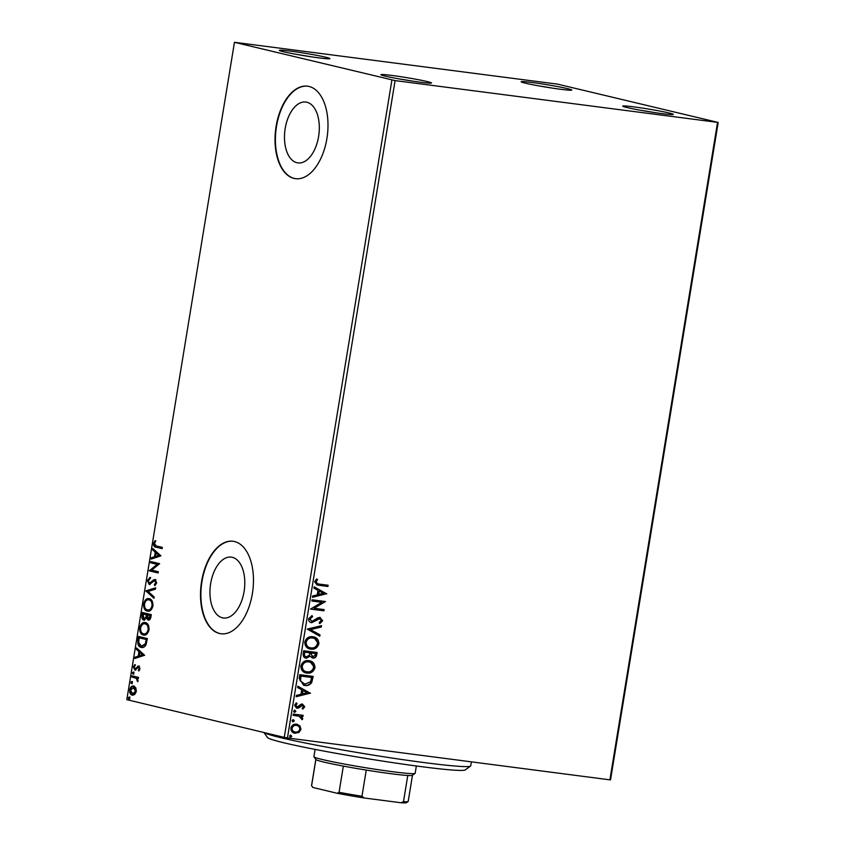 <?xml version="1.0" encoding="UTF-8"?>
<svg xmlns="http://www.w3.org/2000/svg" width="845" height="845" viewBox="0 0 845 845"><rect width="100%" height="100%" fill="white"/><g stroke="black" fill="none" stroke-linecap="round" stroke-linejoin="round"><path stroke-width="1.27" d="M325.726 57.228A25.646 1.267 9.3 0 0 296.827 51.999A25.646 1.267 9.3 0 0 279.325 50.404A25.646 1.267 9.3 0 0 283.508 51.746A25.646 1.267 9.3 0 0 311.213 56.805A25.646 1.267 9.3 0 0 329.888 58.685A25.646 1.267 9.3 0 0 325.726 57.228M298.2 54.671A23.322 1.151 -170.7 0 1 310.643 56.71M427.306 81.585A25.646 1.267 9.3 0 0 398.396 76.346A25.646 1.267 9.3 0 0 380.894 74.761A25.646 1.267 9.3 0 0 385.077 76.092A25.646 1.267 9.3 0 0 412.782 81.152A25.646 1.267 9.3 0 0 431.468 83.042A25.646 1.267 9.3 0 0 427.306 81.585M399.769 79.029A23.322 1.151 -170.7 0 1 412.212 81.067M669.134 112.998A25.646 1.267 9.3 0 0 640.235 107.769A25.646 1.267 9.3 0 0 622.733 106.174A25.646 1.267 9.3 0 0 626.916 107.516A25.646 1.267 9.3 0 0 654.621 112.575A25.646 1.267 9.3 0 0 673.296 114.455A25.646 1.267 9.3 0 0 669.134 112.998M641.609 110.452A23.322 1.151 -170.7 0 1 654.051 112.48M567.565 88.651A25.646 1.267 9.3 0 0 538.666 83.412A25.646 1.267 9.3 0 0 521.164 81.828A25.646 1.267 9.3 0 0 525.337 83.159A25.646 1.267 9.3 0 0 553.053 88.218A25.646 1.267 9.3 0 0 571.727 90.109A25.646 1.267 9.3 0 0 567.565 88.651M540.039 86.095A23.322 1.151 -170.7 0 1 552.482 88.133M222.415 617.811A30.684 17.111 -82.6 0 0 223.418 617.991A30.684 17.111 -82.6 0 0 244.216 590.666A30.684 17.111 -82.6 0 0 232.322 557.32A30.684 17.111 -82.6 0 0 231.329 557.13A30.684 17.111 -82.6 0 0 210.521 584.455A30.684 17.111 -82.6 0 0 222.415 617.811M296.944 162.726A30.684 17.111 -82.6 0 0 297.947 162.905A30.684 17.111 -82.6 0 0 318.745 135.58A30.684 17.111 -82.6 0 0 306.851 102.234A30.684 17.111 -82.6 0 0 305.848 102.044A30.684 17.111 -82.6 0 0 285.05 129.369A30.684 17.111 -82.6 0 0 296.944 162.726M293.986 178.401A46.633 26.015 -82.6 0 0 295.507 178.675A46.633 26.015 -82.6 0 0 327.121 137.154A46.633 26.015 -82.6 0 0 309.038 86.465A46.633 26.015 -82.6 0 0 307.517 86.179A46.633 26.015 -82.6 0 0 275.903 127.711A46.633 26.015 -82.6 0 0 293.986 178.401M307.707 86.211A46.633 26.015 -82.6 0 0 276.262 127.933A46.633 26.015 -82.6 0 0 294.366 178.443A46.633 26.015 -82.6 0 0 295.697 178.696M219.457 633.475A46.633 26.015 -82.6 0 0 220.978 633.761A46.633 26.015 -82.6 0 0 252.592 592.229A46.633 26.015 -82.6 0 0 234.519 541.539A46.633 26.015 -82.6 0 0 232.998 541.265A46.633 26.015 -82.6 0 0 201.385 582.786A46.633 26.015 -82.6 0 0 219.457 633.475M233.188 541.286A46.633 26.015 -82.6 0 0 201.744 583.008A46.633 26.015 -82.6 0 0 219.848 633.528A46.633 26.015 -82.6 0 0 221.168 633.782M296.13 724.059L299.415 725.718L300.503 729.267L298.338 732.393L295.158 733.259C292.37 732.932 290.933 731.2 290.849 728.073C291.926 725.084 293.859 723.795 296.637 724.186L299.933 725.844L301.01 729.393L298.845 732.509L294.546 733.154M296.637 724.186L297.324 724.313M299.753 716.359L293.109 715.303L293.31 714.067L303.133 715.335L302.933 716.581L301.485 716.391L302.753 718.757L302.257 719.644L298.855 716.116M302.161 705.29L296.479 708.099L294.578 705.248L296.331 702.871L297.123 703.695L295.813 705.258L297.144 706.98L300.936 704.297L302.521 704.096L304.707 706.79L302.922 708.987L302.193 708.152L303.492 706.705L302.362 705.343L298.581 708.015L296.595 708.142M296.077 703.019L296.616 703.579L295.306 705.142L297.144 706.98M299.151 678.408L299.764 674.669L313.199 676.412L311.689 682.612C309.745 685.031 307.422 685.96 304.696 685.422L303.651 685.232L299.151 678.408M316.6 652.414L316.241 654.643C315.734 657.072 314.424 658.17 312.301 657.917L310.2 656.153L306.344 658.244C304.137 657.949 303.07 656.512 303.154 653.956L303.682 650.735L317.118 652.488L316.748 654.759C316.241 657.199 314.932 658.287 312.808 658.033L312.365 657.949M307.231 629.081L321.512 625.67L321.29 627.022L310.453 629.61L320.012 634.838L319.79 636.19L307.231 629.081M311.826 601.027L312.027 599.792L325.462 601.534L314.129 608.284L324.142 609.583L323.941 610.819L310.506 609.076L321.818 602.327L311.826 601.027M319.188 584.085L328.135 585.247L327.923 586.483L317.086 584.994L314.625 581.751L316.674 578.909L317.604 579.67L316.009 581.909L317.657 583.821L319.188 584.085M395.09 80.602L718.187 122.44L557.563 84.141L234.456 42.303L395.09 80.602L287.437 737.949L609.889 779.84L717.532 122.493M326.74 593.697L312.428 597.32L312.65 595.968L317.234 594.88L317.974 590.359L313.939 588.141L314.15 586.8L326.709 593.908M320.001 617.473L322.663 620.748L319.885 623.568L319.22 622.49L321.29 620.557L319.854 618.72L311.636 622.702C309.629 622.416 308.594 621.128 308.552 618.836L312.08 615.604L312.597 616.692L309.946 618.92L311.858 621.466L317.857 617.843L320.424 617.547M311.699 615.73L312.09 616.575L309.439 618.804L311.858 621.466M319.78 618.698L317.995 619.237M317.488 619.11L311.182 622.617M312.777 636.75C316.621 637.162 318.66 639.507 318.892 643.784C317.371 647.935 314.678 649.72 310.812 649.14C306.957 648.717 304.939 646.351 304.749 642.052C306.281 637.964 308.953 636.201 312.777 636.75L313.664 636.919M313.411 636.855L318.385 643.668C316.864 647.819 314.171 649.604 310.305 649.013L309.861 648.96M308.858 660.684C312.703 661.086 314.741 663.431 314.974 667.719C313.453 671.87 310.759 673.645 306.893 673.064C303.049 672.641 301.021 670.286 300.841 665.976C302.362 661.888 305.045 660.125 308.858 660.684L309.745 660.843M309.492 660.79L314.467 667.592C312.946 671.743 310.252 673.528 306.386 672.947L305.943 672.895M310.464 693.122L296.151 696.734L296.373 695.393L300.947 694.294L301.686 689.773L297.651 687.566L297.873 686.214L310.432 693.322M294.905 710.265L295.856 711.448L294.567 712.335L293.616 711.152L295.063 710.296M293.352 719.76L294.303 720.933L293.014 721.82L292.064 720.637L293.511 719.792M290.817 735.224L291.768 736.407L290.479 737.284L289.529 736.111L290.976 735.256M135.823 687.841L136.351 691.432L134.735 694.505L132.232 695.16C130.383 694.748 129.517 692.974 129.623 689.816C130.51 686.858 131.873 685.612 133.711 686.077L135.823 687.841M132.042 675.82L138.538 677.373L138.327 678.609L137.376 678.387L137.714 681.683L136.214 678.303L131.841 677.056L132.042 675.82M140.048 668.828L138.738 670.993L138.295 670.138L139.245 668.712L138.559 667.307L134.82 670.053L133.362 666.99L134.661 664.656L135.147 665.511L134.186 667.043L134.978 668.807L138.738 666.061L140.048 668.828M139.214 670.518L140.006 668.817L139.33 667.413L137.925 667.465M135.887 669.884L135.137 670.096M134.978 668.807L136.415 668.765L137.302 667.603L136.541 667.508M137.302 667.603L138.432 666.314L137.672 666.219L138.738 666.061M137.883 640.161L138.485 636.422L147.379 638.556L146.027 644.746C144.601 647.112 142.995 647.988 141.2 647.365C138.601 646.932 137.503 644.534 137.883 640.161L138.643 640.256L139.245 636.602M141.696 647.45L141.971 647.46C139.372 647.027 138.263 644.629 138.643 640.256M142.404 612.498L151.297 614.621L150.928 616.903C150.452 619.332 149.523 620.388 148.118 620.082L146.47 618.117L143.787 620.114C142.319 619.744 141.685 618.276 141.886 615.709L142.404 612.498M145.953 590.835L155.691 587.814L155.469 589.155L148.086 591.458L154.181 596.982L153.959 598.334L145.953 590.835L155.628 588.173M150.547 562.781L150.748 561.545L159.642 563.678L151.688 570.132L158.321 571.727L158.121 572.963L149.227 570.829L157.159 564.365L150.547 562.781L151.318 562.886L151.508 561.724M156.399 545.965L162.303 547.38L162.103 548.616L156.103 547.18C154.413 547.285 153.526 546.06 153.473 543.493L154.994 540.694L155.575 541.487L154.381 543.694L156.399 545.965M234.456 42.303L126.813 699.649L284.258 737.389L391.9 80.053M160.92 555.841L151.16 559.073L151.382 557.721L154.498 556.749L155.237 552.239L152.66 549.894L152.882 548.553L160.92 555.841M155.3 585.247L156.589 582.765L155.723 580.874L153.684 581.254L149.248 584.55L147.4 580.578L149.935 577.431L150.22 578.54L148.329 580.705L149.459 583.314L153.663 579.839L155.121 579.533L156.726 582.902L154.719 585.648L154.329 584.55L155.818 582.67L154.867 580.769L155.575 580.853M149.459 583.314L151.171 583.219L154.434 579.945L153.663 579.839M149.248 598.704C151.794 599.221 153.029 601.629 152.956 605.939C151.709 610.069 149.808 611.78 147.262 611.083C144.706 610.555 143.492 608.125 143.597 603.795C144.844 599.739 146.724 598.038 149.248 598.704L148.783 598.619M147.738 611.167L148.033 611.188C145.477 610.66 144.252 608.231 144.368 603.9L143.597 603.795M145.329 622.628C147.875 623.145 149.111 625.553 149.037 629.863C147.79 633.993 145.889 635.704 143.344 635.018C140.788 634.479 139.573 632.049 139.678 627.719C140.925 623.663 142.805 621.962 145.329 622.628L144.875 622.543M143.819 635.102L144.115 635.113C141.559 634.584 140.333 632.155 140.45 627.824L139.678 627.719M144.643 655.255L134.873 658.487L135.094 657.146L138.221 656.174L138.96 651.653L136.383 649.319L136.594 647.978L144.643 655.255M133.309 672.05L133.88 673.254L132.971 674.109L132.401 672.905L133.246 672.039M131.757 681.535L132.327 682.749L131.419 683.605L130.848 682.39L131.693 681.524M129.222 697.009L129.792 698.213L128.884 699.068L128.313 697.864L129.158 696.998M718.187 122.44L610.544 779.787L609.889 779.84M287.437 737.949L284.258 737.389M162.113 548.542L156.874 547.285C155.174 547.391 154.297 546.155 154.234 543.588L153.473 543.493M154.234 543.588L155.765 540.8M151.984 558.82L152.142 557.827L151.382 557.721M152.142 557.827L154.498 556.749M155.269 556.855L156.008 552.334L155.237 552.239M156.008 552.334L152.66 549.894M153.431 550L153.558 549.176M155.491 556.443L159.525 555.524L156.061 552.979L155.491 556.443L158.765 555.429L156.061 552.979M159.525 555.524L158.765 555.429M158.131 572.878L149.227 570.829M149.998 570.924L149.28 570.544M150.04 570.65L157.93 564.471L157.159 564.365M157.93 564.471L151.318 562.886M150.019 584.655L148.171 580.673L147.4 580.578M148.171 580.673L150.695 577.526M150.23 583.42L149.66 583.346M154.434 579.945L155.892 579.628M155.089 584.655L154.329 584.55M156.589 582.765L155.818 582.67M154.054 597.816L145.921 591.046M144.368 603.9C145.604 599.834 147.495 598.133 150.009 598.799M149.819 600.034L149.047 599.939C147.03 599.39 145.52 600.742 144.516 603.974C144.421 607.481 145.403 609.435 147.463 609.847L148.234 609.953C150.252 610.491 151.783 609.139 152.797 605.876C152.86 602.4 151.868 600.446 149.819 600.034L149.121 599.95M147.463 609.847C149.491 610.396 151.012 609.034 152.037 605.78C152.089 602.295 151.097 600.351 149.047 599.939L149.438 599.971M152.797 605.876L152.037 605.78M148.878 620.177L146.47 618.117M144.548 620.209C143.09 619.85 142.456 618.382 142.647 615.815L141.886 615.709M142.647 615.815L143.164 612.678M146.66 617.41L147.188 614.843L143.122 613.956L143.988 618.878L144.907 618.994L146.66 617.41L145.889 617.315L146.417 614.748L143.122 613.956M147.336 614.959L150.949 615.741L149.227 618.962L148.297 618.836L150.178 615.646L147.336 614.959L148.297 618.836M150.737 617.03L149.966 616.924M150.949 615.741L150.178 615.646M147.188 614.843L146.417 614.748M143.988 618.878L145.889 617.315M140.45 627.824C141.696 623.758 143.576 622.068 146.09 622.723M145.9 623.969L145.129 623.863C143.111 623.325 141.601 624.666 140.597 627.898C140.502 631.405 141.485 633.359 143.544 633.771L144.315 633.877C146.333 634.426 147.864 633.063 148.889 629.8C148.942 626.325 147.949 624.381 145.9 623.969L145.203 623.874M143.544 633.771C145.572 634.32 147.093 632.968 148.118 629.705C148.171 626.229 147.178 624.275 145.129 623.863L145.52 623.895M148.889 629.8L148.118 629.705M142.171 646.224L146.069 643.985L147.03 639.676L139.964 637.975L139.203 637.88L138.664 642.57L141.4 646.129L142.562 646.298M147.03 639.676L139.203 637.88M146.069 643.985L145.298 643.89L146.259 639.57M141.4 646.129L145.298 643.89M135.707 658.234L135.865 657.241L135.094 657.146M135.865 657.241L138.221 656.174M138.981 656.28L139.721 651.759L138.96 651.653M139.721 651.759L136.383 649.319M137.143 649.425L137.281 648.59M139.214 655.868L143.249 654.949L139.784 652.403L139.214 655.868L142.478 654.843L139.784 652.403M143.249 654.949L142.478 654.843M139.066 670.233L138.295 670.138M140.006 668.817L139.245 668.712M139.33 667.413L138.696 667.561L139.33 667.413M135.58 670.148L134.133 667.096L133.362 666.99M134.133 667.096L135.432 664.761M135.749 668.913L135.147 668.828M138.432 666.314L139.499 666.166M133.732 674.215L132.401 672.905M133.161 673L134.07 672.145M138.348 678.535L137.376 678.387M137.988 681.154L137.122 680.922M137.893 681.028L137.323 680.405M138.094 680.5L136.214 678.303M136.985 678.408L131.841 677.056M132.602 677.151L132.792 676M132.179 683.7L130.848 682.39M131.609 682.496L132.517 681.64M132.992 695.255C131.144 694.843 130.278 693.069 130.394 689.921L129.623 689.816M130.394 689.921C131.281 686.953 132.644 685.707 134.482 686.182M134.27 687.418L130.426 690.006L132.686 693.967L133.457 694.062L136.32 691.337L133.816 687.355M132.422 693.914L135.549 691.242L133.246 687.27L134.017 687.376M136.32 691.337L135.549 691.242M129.655 699.174L128.313 697.864M129.074 697.959L129.993 697.104M327.617 585.173L327.923 586.483M327.416 586.356L316.822 584.93M316.495 579.057L317.604 579.67M317.097 579.554L316.336 581.128M315.829 581.001L316.009 581.909M315.502 581.793L317.393 583.758M326.202 593.781L312.47 597.066M314.129 586.937L326.233 593.581M319.262 591.067L318.185 594.405L323.487 593.38L319.262 591.067L318.692 594.521M324.913 601.672L314.129 608.284M323.624 609.52L323.941 610.819M323.434 610.703L310.516 609.023M311.837 600.975L321.818 602.327M319.495 617.346L322.663 620.748M322.156 620.631L319.378 623.441M320.963 625.796L321.29 627.022M320.783 626.895L310.453 629.61M309.946 629.483L320.012 634.838M319.495 634.722L319.304 635.926M310.305 649.013L309.608 648.897M313.062 638.07L312.069 637.869C309.016 637.415 306.872 638.809 305.637 642.063C305.774 645.548 307.4 647.46 310.506 647.777M305.637 642.063L306.143 642.189C306.281 645.675 307.907 647.576 311.013 647.904L309.957 647.682M311.013 647.904C314.087 648.358 316.241 646.953 317.509 643.668C317.319 640.204 315.671 638.313 312.576 637.996C309.534 637.531 307.379 638.936 306.143 642.189M312.069 637.869L312.798 638.007M305.605 658.086L310.2 656.153M309.851 652.805L304.348 652.034L304.115 653.449C303.777 655.414 304.411 656.565 306.048 656.892L309.27 655.382L309.851 652.805L304.855 652.16L304.622 653.576C304.284 655.54 304.918 656.681 306.555 657.009M310.622 653.491L312.988 656.797L315.333 654.822L315.534 653.544L310.728 652.858L312.481 656.671M312.988 656.797L312.449 656.671M310.728 652.858L311.129 653.618M315.534 653.544L311.235 652.984M306.386 672.947L305.689 672.821M309.143 661.994L308.15 661.793C305.098 661.339 302.954 662.744 301.718 665.997C301.855 669.483 303.482 671.384 306.587 671.701M301.718 665.997L302.225 666.113C302.362 669.599 303.989 671.5 307.094 671.828L306.038 671.606M307.094 671.828C310.168 672.293 312.323 670.877 313.59 667.592C313.4 664.138 311.752 662.248 308.657 661.92C305.615 661.466 303.461 662.86 302.225 666.113M308.15 661.793L308.879 661.931M312.682 676.349L311.689 682.612M311.182 682.496C309.238 684.904 306.904 685.844 304.179 685.295L304.696 685.422M304.179 685.295L303.408 685.168M300.017 680.647L304.897 684.186L310.527 681.799L311.615 677.468L300.429 675.958L300.017 680.647L304.39 684.059M304.897 684.186L303.777 683.954M311.615 677.468L300.936 676.084L300.524 680.764M309.925 693.206L296.194 696.481M297.852 686.362L309.957 692.995M302.975 690.481L301.908 693.829L307.21 692.794L302.975 690.481L302.415 693.946M302.014 703.969L304.707 706.79M304.2 706.663L302.415 708.87M294.398 710.149L295.856 711.448M295.349 711.321L294.06 712.208M302.616 715.271L302.933 716.581M302.425 716.454L301.485 716.391M300.978 716.264L302.753 718.757M302.246 718.63L301.749 719.528M299.236 716.243L293.12 715.25M292.845 719.634L294.303 720.933M293.796 720.806L292.507 721.693M296.711 725.464L295.919 725.306C293.859 724.978 292.391 725.908 291.546 728.105C291.652 730.418 292.75 731.685 294.842 731.897M291.546 728.105L292.053 728.221C292.159 730.545 293.257 731.812 295.349 732.023L294.567 731.854M295.349 732.023C297.429 732.34 298.908 731.411 299.806 729.235C299.648 726.911 298.528 725.644 296.426 725.422C294.366 725.094 292.898 726.035 292.053 728.221M295.919 725.306L296.447 725.401M290.31 735.108L291.768 736.407M291.261 736.28L289.972 737.167M264.062 732.552A104.928 5.165 9.3 0 0 280.804 737.685A104.928 5.165 9.3 0 0 394.15 758.366A104.928 5.165 9.3 0 0 470.559 766.098L465.215 769.932A100.27 4.933 -170.7 0 1 392.196 762.549A100.27 4.933 -170.7 0 1 283.888 742.787A100.27 4.933 -170.7 0 1 267.548 737.558L263.915 732.52M470.559 766.098A104.928 5.165 9.3 0 0 470.728 765.866L471.383 761.841M315.111 749.399L313.907 756.708A51.302 2.524 9.3 0 0 313.949 756.845A51.302 2.524 9.3 0 0 322.315 759.507A51.302 2.524 9.3 0 0 377.726 769.626A51.302 2.524 9.3 0 0 415.085 773.397L412.413 775.319A48.968 2.408 -170.7 0 1 407.776 775.478A48.968 2.408 -170.7 0 1 366.255 770.08A48.968 2.408 -170.7 0 1 343.345 766.098A48.968 2.408 -170.7 0 1 323.857 762.063A48.968 2.408 -170.7 0 1 315.882 759.518A48.968 2.408 -170.7 0 1 315.872 759.507L311.594 785.713L312.904 787.466A47.573 2.345 -170.7 0 1 312.734 787.308L311.583 785.713A48.968 2.408 9.3 0 0 311.594 785.713A48.968 2.408 9.3 0 1 311.541 785.586L315.829 759.444M415.085 773.397A51.302 2.524 9.3 0 0 415.159 773.291L416.363 765.982M366.255 770.08L361.966 796.275L364.068 797.965A47.573 2.345 -170.7 0 1 337.282 793.307L312.904 787.466M337.282 793.307L339.056 792.304A48.968 2.408 9.3 0 0 361.966 796.275M343.345 766.098L339.056 792.304M400.921 802.75L403.487 801.673A48.968 2.408 9.3 0 0 408.114 801.514L406.508 802.665A47.573 2.345 -170.7 0 1 400.921 802.75L364.068 797.965M407.776 775.478L403.487 801.673M408.114 801.514A48.968 2.408 9.3 0 0 408.198 801.409L412.476 775.266M156.874 547.285L156.103 547.18M152.924 581.508L152.153 581.413M147.083 615.466L146.322 615.371M146.903 640.489L146.132 640.383M134.788 677.679L134.017 677.584M149.576 583.335L150.347 583.43M138.495 667.296L139.256 667.402M135.073 668.817L135.844 668.923M315.872 759.507L313.949 756.845"/></g></svg>
